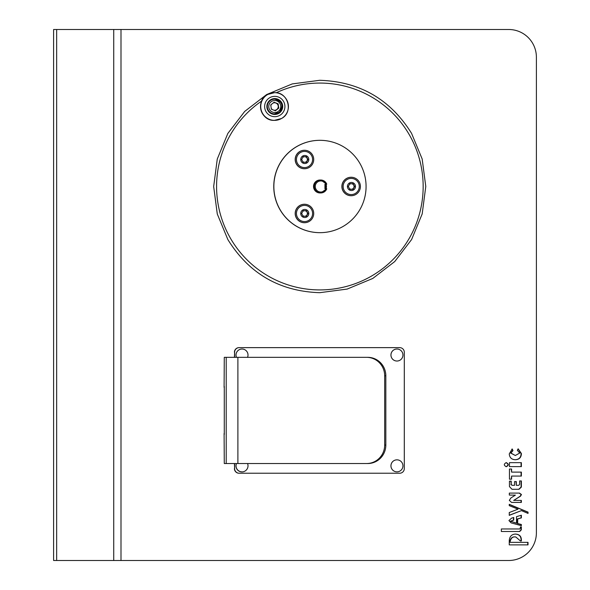<?xml version="1.0" encoding="UTF-8"?>
<svg xmlns="http://www.w3.org/2000/svg" width="590" height="590" viewBox="0 0 590 590"><rect width="100%" height="100%" fill="white"/><g stroke="black" fill="none" stroke-linecap="round" stroke-linejoin="round"><path stroke-width="0.89" d="M278.738 113.391A7.943 7.928 -90 0 1 267.904 110.485A7.943 7.928 -90 0 1 270.81 99.636A7.943 7.928 -90 0 1 281.644 102.542A7.943 7.928 -90 0 1 278.738 113.391M270.913 99.835A7.714 7.7 90 0 0 274.763 114.224A7.714 7.7 90 0 0 282.204 104.519A7.714 7.7 90 0 0 270.913 99.835M280.375 111.208A7.714 7.7 -90 0 1 274.512 114.224M274.512 98.81A7.714 7.7 -90 0 1 280.375 101.819M273.922 110.219A3.747 3.739 90 0 0 276.843 109.445L278.775 108.095L278.133 103.818L274.107 102.24L270.729 104.932L271.37 109.209L275.39 110.795L278.775 108.095M271.238 108.339A3.747 3.739 90 0 0 272.418 109.622M271.452 104.356A3.747 3.739 90 0 0 270.847 105.735M269.601 112.24A7.39 7.375 90 0 0 274.269 113.907L279.276 112.292C283.849 105.772 282.315 101.384 274.682 99.127A7.39 7.375 -90 0 1 279.276 112.292A7.39 7.375 -90 0 1 267.713 108.951A7.39 7.375 -90 0 1 274.682 99.127L274.269 99.127A7.39 7.375 90 0 0 269.601 100.794M275.228 110.728L276.843 109.445A3.747 3.739 90 0 0 278.207 105.957L278.133 103.818M277.89 103.818L275.877 103.029A3.747 3.739 90 0 1 278.207 105.957L278.532 108.095M273.096 103.051A3.747 3.739 90 0 1 275.877 103.029L274.026 102.299M359.9 163.408A46.175 46.109 90 0 0 319.964 140.317A46.175 46.109 90 0 0 280.036 209.575A46.175 46.109 90 0 0 319.964 232.667A46.175 46.109 90 0 0 359.9 163.408M319.92 140.317A46.175 46.109 90 0 0 279.94 209.575A46.175 46.109 90 0 0 319.92 232.667M351.139 177.258A9.233 9.219 90 0 0 343.107 191.108A9.233 9.219 90 0 0 351.139 195.725M359.177 181.875A9.233 9.219 90 0 0 351.19 177.258A9.233 9.219 90 0 0 343.203 191.108A9.233 9.219 90 0 0 351.19 195.725A9.233 9.219 90 0 0 359.177 181.875M304.455 204.251A9.233 9.219 90 0 0 296.416 218.101A9.233 9.219 90 0 0 304.455 222.718M312.486 208.867A9.233 9.219 90 0 0 304.499 204.251A9.233 9.219 90 0 0 296.512 218.101A9.233 9.219 90 0 0 304.499 222.718A9.233 9.219 90 0 0 312.486 208.867M304.455 150.266A9.233 9.219 90 0 0 296.416 164.116A9.233 9.219 90 0 0 304.455 168.733M312.486 154.882A9.233 9.219 90 0 0 304.499 150.266A9.233 9.219 90 0 0 296.512 164.116A9.233 9.219 90 0 0 304.499 168.733A9.233 9.219 90 0 0 312.486 154.882M302.751 215.534A2.773 2.766 90 0 0 307.014 212.098L307.81 213.484L306.217 216.257M304.499 205.401L304.521 205.401A8.083 8.068 90 0 0 297.515 217.526A8.083 8.068 90 0 0 308.555 220.483A8.083 8.068 90 0 0 304.521 205.401A8.083 8.068 90 0 0 297.53 217.526A8.083 8.068 90 0 0 304.514 221.567L304.521 221.567M302.751 209.981A4.042 4.034 90 0 0 301.276 215.505A4.042 4.034 90 0 0 306.785 216.98A4.042 4.034 90 0 0 308.26 211.463A4.042 4.034 90 0 0 302.751 209.981M306.365 210.711L307.965 213.484L306.365 216.257L303.171 216.257L301.571 213.484L303.171 210.711L306.365 210.711M304.617 216.257L303.171 216.257M303.171 210.711L304.617 210.711A2.773 2.766 90 0 0 302.751 211.434M306.217 210.711L307.014 212.098A2.773 2.766 90 0 0 304.617 210.711M301.91 212.894A2.773 2.766 90 0 0 301.91 214.074M302.751 161.549A2.773 2.766 90 0 0 307.014 158.113L307.81 159.499L306.217 162.272M304.499 151.416L304.521 151.416A8.083 8.068 90 0 0 297.515 163.541A8.083 8.068 90 0 0 308.555 166.498A8.083 8.068 90 0 0 304.521 151.416A8.083 8.068 90 0 0 297.53 163.541A8.083 8.068 90 0 0 304.514 167.582L304.521 167.582M302.751 156.003A4.042 4.034 90 0 0 301.276 161.52A4.042 4.034 90 0 0 306.785 162.995A4.042 4.034 90 0 0 308.26 157.478A4.042 4.034 90 0 0 302.751 156.003M306.365 156.726L307.965 159.499L306.365 162.272L303.171 162.272L301.571 159.499L303.171 156.726L306.365 156.726M304.617 162.272L303.171 162.272M303.171 156.726L304.617 156.726A2.773 2.766 90 0 0 302.751 157.449M306.217 156.726L307.014 158.113A2.773 2.766 90 0 0 304.617 156.726M301.91 158.909A2.773 2.766 90 0 0 301.91 160.089M349.442 188.542A2.773 2.766 90 0 0 353.698 185.105L354.502 186.492L352.901 189.265M351.19 178.409L351.205 178.409A8.083 8.068 90 0 0 344.199 190.533A8.083 8.068 90 0 0 355.239 193.491A8.083 8.068 90 0 0 351.205 178.409A8.083 8.068 90 0 0 344.221 190.533A8.083 8.068 90 0 0 351.197 194.575L351.205 194.575M349.435 182.996A4.042 4.034 90 0 0 347.96 188.512A4.042 4.034 90 0 0 353.469 189.987A4.042 4.034 90 0 0 354.951 184.471A4.042 4.034 90 0 0 349.435 182.996M353.049 183.719L354.649 186.492L353.049 189.265L349.855 189.265L348.262 186.492L349.855 183.719L353.049 183.719M351.301 189.265L349.855 189.265M349.855 183.719L351.301 183.719A2.773 2.766 90 0 0 349.442 184.441M352.901 183.719L353.698 185.105A2.773 2.766 90 0 0 351.301 183.719M348.602 185.902A2.773 2.766 90 0 0 348.602 187.082M521.354 540.978L520.454 540.978L515.859 537.011C512.828 536.435 510.925 537.984 510.136 541.642L510.136 542.343L528.021 542.365L528.021 544.88L509.244 544.872L509.244 540.801C509.524 536.59 511.537 534.348 515.299 534.068C519.303 534.245 521.324 536.185 521.354 539.88L521.354 540.978M516.516 516.663L521.361 515.225L521.361 517.895L517.688 518.957L517.688 523.507L521.361 524.517L521.361 525.697L511.043 522.858L508.941 520.535L511.604 518.116L513.743 517.482L513.743 520.107L510.652 521.236L516.516 523.168L516.516 516.663M511.206 484.611L512.275 485.327L514.561 485.327L514.561 481.588L516.316 481.588L516.316 485.327L518.787 485.327L519.613 484.338L519.613 480.953L521.368 480.953L521.368 487.089L519.008 489.287L512.002 489.287L509.45 486.595L509.45 481.145L511.206 481.145L511.206 484.611L510.918 481.145M521.368 466.616L509.45 466.616L509.45 462.656L521.368 462.656L521.368 466.616M509.251 453.931L512.186 448.953L512.983 450.576L510.896 453.046L515.321 455.495L519.746 453.046L517.327 450.295L518.145 448.813L521.39 453.518C521.324 457.39 519.37 459.463 515.513 459.735C511.692 459.64 509.605 457.707 509.251 453.931M224.281 386.428L224.281 434.447M113.73 560.5L508.72 560.5A27.708 27.664 90 0 0 536.391 532.792L536.391 57.208A27.708 27.664 90 0 0 508.72 29.5L53.609 29.5L53.609 560.5L113.73 560.5L113.73 29.5M506.286 466.697C503.676 465.34 503.676 463.991 506.286 462.634C508.904 463.991 508.904 465.34 506.286 466.697M511.589 479.183L509.45 479.183L509.45 469.006L511.589 469.006L511.589 472.118L521.368 472.118L521.368 476.078L511.589 476.078L511.589 479.183M521.361 529.813L519.709 531.501L501.345 531.501L501.345 528.972L520.1 528.972L520.461 526.922L521.361 526.922L521.361 529.813L521.073 526.922M528.035 512.127L509.251 504.325L509.251 505.645L518.027 509.148L509.251 512.548L509.251 515.35L521.42 510.608L528.035 513.418L528.035 512.127L527.748 513.293M509.325 500.357L510.866 497.99L515.402 495.128L509.325 495.076L509.325 493.093L519.488 493.093L521.472 494.553L520.483 496.205L513.72 500.386L521.361 500.438L521.361 502.422L511.552 502.422L509.325 500.357M515.011 534.068C519.016 534.245 521.036 536.185 521.066 539.88L521.066 540.978M527.733 542.365L527.733 544.88M515.859 537.011L515.572 537.011C512.54 536.435 510.638 537.984 509.849 541.642L510.136 542.343M516.516 523.168L510.365 521.236L513.455 520.107L513.455 517.57M521.073 525.616L521.073 524.517L517.4 523.507L517.4 518.957L521.073 517.895L521.073 515.313M509.251 504.443L527.748 512.127M521.42 510.608L509.251 515.24M515.321 455.495L510.608 453.046L512.695 450.576L511.958 449.064M515.225 459.735C519.075 459.463 521.036 457.39 521.103 453.518L518.094 448.909M505.999 466.697C508.617 465.34 508.617 463.991 505.999 462.634M521.081 466.616L521.081 462.656M511.301 479.183L511.589 476.078M521.081 476.078L521.081 472.118M511.589 472.118L511.301 469.006M512.275 485.327L510.918 484.611M518.721 489.287L521.081 487.089L521.081 480.953M516.316 485.327L516.029 481.588M519.421 531.501L521.073 529.813M521.066 502.422L521.066 500.438M513.72 500.438L520.188 496.205L521.177 494.553L519.2 493.093M224.097 433.525L224.281 463.534L367.769 463.534A18.467 18.069 -90 0 0 385.83 445.067L385.83 375.808A18.467 18.069 -90 0 0 367.769 357.334L224.281 357.334L224.097 387.35M366.619 463.534A18.467 18.069 -90 0 0 384.68 445.067L384.68 375.808A18.467 18.069 -90 0 0 366.619 357.334M326.772 188.8L320.739 192.952A6.468 6.453 -90 0 1 314.286 186.492A6.468 6.453 -90 0 1 326.772 184.183L324.943 184.183L324.943 188.8L326.772 188.8A6.468 6.453 -90 0 1 320.739 192.952L319.581 192.952M326.772 184.183L320.739 180.024L319.581 180.024M234.614 463.534L234.614 468.615A4.617 4.609 90 0 0 239.23 473.232L399.696 473.232A4.617 4.609 90 0 0 404.305 468.615L404.305 352.252A4.617 4.609 90 0 0 399.696 347.635L239.23 347.635A4.617 4.609 90 0 0 234.614 352.252L234.614 357.334M234.614 352.252L234.422 357.334M234.422 463.534L234.614 468.615M234.422 352.252A4.617 4.609 -90 0 1 239.031 347.635L239.23 347.635M239.23 473.232L239.031 473.232A4.617 4.609 -90 0 1 234.422 468.615M396.952 471.845L396.923 471.845A6.003 5.996 90 0 1 390.934 465.842A6.003 5.996 90 0 1 396.923 459.839L396.952 459.839A6.003 5.996 90 0 0 390.956 465.842A6.003 5.996 90 0 0 396.952 471.845A6.003 5.996 90 0 0 402.948 465.842A6.003 5.996 90 0 0 396.952 459.839M236.457 463.534A6.003 5.996 90 0 0 246.605 469.706A6.003 5.996 90 0 0 247.549 463.534M236.487 463.534A6.003 5.996 90 0 0 242.018 471.845L242.018 471.845M247.549 357.334A6.003 5.996 90 0 0 242.018 349.022L242.018 349.022A6.003 5.996 90 0 0 236.487 357.334M241.996 349.022A6.003 5.996 90 0 0 236.457 357.334M396.952 361.028L396.923 361.028A6.003 5.996 90 0 1 390.934 355.025A6.003 5.996 90 0 1 396.923 349.022L396.952 349.022A6.003 5.996 90 0 0 390.956 355.025A6.003 5.996 90 0 0 396.952 361.028A6.003 5.996 90 0 0 402.948 355.025A6.003 5.996 90 0 0 396.952 349.022M279.844 115.316A10.155 10.148 90 0 0 283.561 101.436A10.155 10.148 90 0 0 269.704 97.719A10.155 10.148 90 0 0 265.987 111.599A10.155 10.148 90 0 0 279.844 115.316M267.668 94.518A13.85 13.836 -90 0 1 287.942 102.926A13.85 13.836 -90 0 1 274.579 120.367A13.85 13.836 -90 0 1 267.668 94.518M274.343 92.667A13.85 13.836 90 0 0 260.979 110.101A13.85 13.836 90 0 0 274.343 120.367L281.504 118.509C293.702 112.366 288.222 91.878 274.579 92.667L267.418 94.518C255.219 100.661 260.699 121.157 274.343 120.367M278.487 111.208A6.003 5.996 90 0 0 279.439 102.778A6.003 5.996 90 0 0 271.017 101.819A6.003 5.996 90 0 0 270.065 110.256A6.003 5.996 90 0 0 278.487 111.208M261.613 101.089A103.427 103.287 90 0 0 230.417 238.205A103.427 103.287 90 0 0 371.516 276.061A103.427 103.287 90 0 0 409.32 134.778A103.427 103.287 90 0 0 276.201 92.763M120.994 560.5L120.994 29.5M56.67 560.5L56.67 29.5M385.83 445.067L384.68 445.067M385.83 375.808L384.68 375.808M237.895 357.334L237.895 463.534M226.213 357.334L226.213 463.534M325.82 184.183A5.539 5.531 90 0 0 315.259 186.492A5.539 5.531 90 0 0 325.82 188.8M326.019 184.183A6.468 6.453 -90 0 1 326.019 188.8L326.019 184.183M325.068 188.8A5.539 5.531 90 0 0 325.068 184.183M319.994 192.952A6.468 6.453 -90 0 1 313.533 186.492A6.468 6.453 -90 0 1 319.994 180.024M227.873 239.592L217.282 213.993L213.669 186.529L217.268 159.057L227.843 133.443L244.703 111.422L266.673 94.533L292.264 83.913L319.728 80.292C359.782 81.619 390.403 99.319 411.577 133.392L422.167 158.99L425.781 186.455L422.182 213.927L411.606 239.54L394.747 261.554L372.784 278.451L347.193 289.07L319.728 292.692C279.667 291.364 249.046 273.664 227.873 239.592"/></g></svg>
